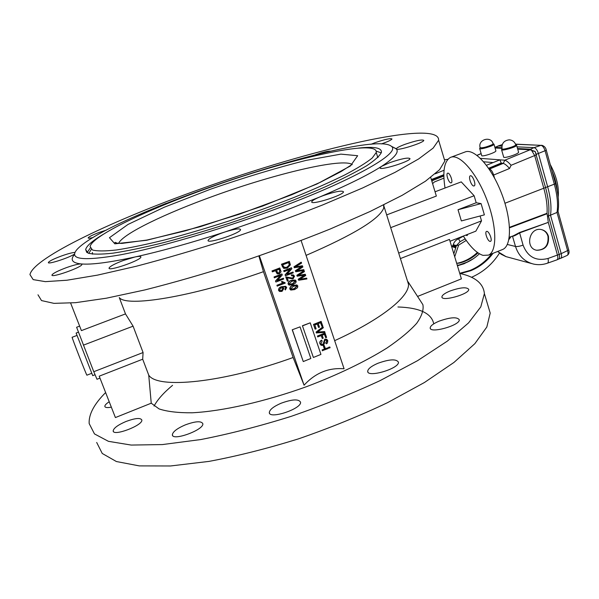 <?xml version="1.0" encoding="UTF-8"?>
<svg xmlns="http://www.w3.org/2000/svg" width="599" height="599" viewBox="0 0 599 599"><rect width="100%" height="100%" fill="white"/><g stroke="black" fill="none" stroke-linecap="round" stroke-linejoin="round"><path stroke-width="0.9" d="M468.029 261.823L457.396 265.627M431.437 179.82L443.837 174.96M493.097 253.28C487.062 261.276 479.582 267.094 470.664 270.741L460.369 273.578M435.196 173.83L444.061 170.228M491.682 253.841C485.744 261.434 478.474 266.982 469.878 270.486L459.718 273.301M465.176 238.896L460.069 241.652L456.453 245.553L458.632 245.118L466.239 240.431M479.402 253.774C473.465 259.479 466.636 263.246 458.924 265.072L457.277 265.23M477.987 252.875C472.401 258.094 466.015 261.546 458.841 263.246L456.648 263.163M454.716 256.776L458.632 245.118M456.266 246.032L453.046 245.575L453.211 244.684L456.453 245.553L453.825 253.819M451.511 246.189L453.009 245.575M456.236 246.137L452.986 245.687L456.213 246.204M455.921 247.132L452.597 246.084L452.986 245.687M452.305 246.099L452.312 246.728L451.661 246.668M477.643 252.628C472.027 257.907 465.61 261.396 458.385 263.103L456.895 263.238M432.605 183.691L434.305 182.006L443.919 178.128M432.074 179.445L433.287 180.217L443.844 176.039M433.287 180.217L431.879 181.295M536.33 250.172L536.607 250.232C544.97 249.978 548.751 245.305 547.965 236.223C546.842 232.659 544.603 230.428 541.241 229.544M548.452 236.328C547.239 232.539 544.783 230.263 541.099 229.514C529.112 227.073 524.739 248.503 536.824 250.285C545.337 250.068 549.208 245.41 548.452 236.328M488.612 168.274L501.198 163.048L503.265 163.407L504.807 160.21C506.522 160.712 508.618 162.404 511.089 165.287L534.682 155.56L543.877 188.55C546.43 197.872 547.486 206.108 547.059 213.281L547.134 213.701L509.547 227.807M486.455 165.272L499.903 159.836L501.198 163.048M509.524 227.313L547.059 213.281M556.92 189.396L556.756 188.625M552.106 171.269C554.988 178.075 556.703 184.657 557.242 191.014M550.226 164.448C556.561 176.301 559.211 187.21 558.178 197.176M509.255 237.256L513.38 235.804L519.535 232.524L548.287 222.371L519.565 232.921C516.57 234.86 514.241 235.999 512.587 236.343L512.22 236.208M556.853 259.876L557.01 259.816C557.931 259.172 558.081 257.615 557.459 255.152L548.287 222.371M519.535 232.524L523.069 245.126C527.719 256.993 536.03 261.449 547.995 258.476C548.564 261.074 548.392 262.647 547.464 263.186C542.904 264.78 538.291 265.087 533.642 264.099L533.642 264.099C524.627 261.815 518.584 255.938 515.507 246.466L507.308 244.467M497.709 251.445L501.183 254.261L505.915 256.604L531.455 263.508M547.995 258.476L559.167 254.44L548.414 215.954C549.545 208.235 548.624 198.875 545.637 187.854L535.124 151.42L530.085 149.802L530.452 149.173L534.076 147.654C535.835 148.08 537.288 150.035 538.419 153.516L547.741 187.06C550.721 198.082 551.634 207.456 550.488 215.183L557.003 212.443L558.013 211.372M535.124 151.42L536.36 154.527M495.059 147.983L501.955 148.342M517.708 149.158L530.085 149.795L504.807 160.21M536.457 154.879L534.682 155.56L531.777 150.716M532.309 150.918L534.944 151.412M516.54 145.13L515.739 144.838C515.941 146.268 501.505 150.409 502.052 148.769L501.55 149.653C500.981 151.45 516.832 146.912 516.63 145.325L516.39 145.055M501.588 149.802L503.639 156.968C503.13 158.99 518.831 154.003 518.577 152.221L518.524 152.056M492.011 144.748C486.193 147.197 482.232 148.155 480.128 147.639C477.65 139.507 491.053 135.561 493.157 143.835L492.011 144.748M480.128 147.631L479.657 148.485C479.125 150.139 494.205 145.737 494.003 144.292L493.793 144.052M479.694 148.612L481.686 155.485C481.214 157.335 496.144 152.505 495.89 150.881L495.852 150.738M489.121 169.023L489.45 169.053C491.09 169.547 492.49 171.546 493.651 175.05L509.539 168.491C507.068 165.616 504.979 163.916 503.265 163.407M560.604 258.356L560.754 258.296C561.682 257.66 561.832 256.102 561.211 253.632L559.167 254.433C559.78 256.881 559.638 258.416 558.725 259.045L558.635 259.082M547.134 213.701L548.257 221.997M480.465 158.368L504.747 160.203M494.497 177.978L493.651 175.05M483.655 161.79L492.94 162.554M547.92 216.164L550.488 215.183L561.211 253.632L568.758 250.053M502.239 144.673L494.871 147.309M501.865 147.728L494.886 147.376L498.346 145.961L501.887 146.126M517.057 146.845L534.076 147.654L540.972 145.347L515.544 144.269M86.915 375.176L86.907 375.176C86.75 375.962 71.161 335.912 72.15 337.274L76.927 335.462M92.718 375.64L76.125 333.051L78.462 332.16M370.886 144.322L375.094 142.667C384.925 139.342 390.555 138.107 391.993 138.975C391.372 140.031 387.838 141.678 381.406 143.91M315.299 154.827C323.542 152.004 328.619 150.806 330.528 151.225M93.137 237.496C89.828 238.297 88.165 238.432 88.158 237.885C88.937 236.695 92.815 234.808 99.786 232.232L106.517 230.061M111.332 407.155C107.273 407.904 105.102 407.634 104.832 406.354C104.81 405.179 106.278 403.651 109.228 401.764M74.561 254.058C69.11 257.825 47.284 264.848 48.377 262.497C49.298 261.067 53.678 258.895 61.51 255.975C67.897 253.714 72.389 252.523 75.002 252.411M125.992 421.486C135.224 418.095 140.503 417.6 141.828 420.019C143.168 425.312 112.979 436.776 113.174 430.868C113.683 428.075 117.958 424.946 125.992 421.486M66.19 267.723C73.392 265.162 78.372 263.904 81.112 263.934L81.898 264.444C82.25 267.214 50.683 278.37 51.963 275.001C52.974 273.346 57.721 270.92 66.19 267.723M185.151 424.946C195.356 421.187 201.249 420.775 202.821 423.695C204.229 429.85 172.13 441.53 172.362 434.762C172.812 431.737 177.072 428.465 185.151 424.946M123.357 260.483L134.887 257.001C138.901 256.147 140.9 256.155 140.885 257.023C141.192 260.273 107.64 271.879 109.078 268.015C110.066 266.233 114.821 263.725 123.357 260.483M281.028 403.262C292.162 399.211 298.669 398.859 300.548 402.184C301.896 408.81 268.973 419.697 269.31 412.516C269.662 409.604 273.571 406.519 281.028 403.262M221.188 233.296L225.351 231.85C234.853 228.923 239.922 228.182 240.573 229.627C240.798 233.138 206.55 244.429 208.1 240.334C208.939 238.642 213.304 236.298 221.188 233.296M377.879 363.293C389.44 359.168 396.291 358.794 398.425 362.155C399.615 368.535 367.224 378.134 367.696 371.29C367.966 368.782 371.358 366.116 377.879 363.293M323.056 195.693C335.103 191.568 341.924 190.272 343.504 191.807C343.691 195.177 310.2 205.659 311.75 201.758C312.116 200.695 314.64 199.168 319.319 197.161L323.056 195.693M439.06 321.169C450.336 317.215 457.074 316.744 459.268 319.754C460.294 325.354 429.663 333.898 430.194 327.893C430.419 325.834 433.376 323.595 439.06 321.169M389.852 162.629C401.562 158.645 408.286 157.32 410.001 158.63C410.188 161.565 378.665 171.157 380.103 167.75L381.511 166.395L389.852 162.629M156.489 207.269L166.357 203.271M449.961 291.039C460.429 287.393 466.681 286.831 468.725 289.354C469.638 294.079 441.396 301.978 441.905 296.879C442.114 295.142 444.795 293.203 449.961 291.039M405.074 144.299C415.908 140.63 422.153 139.327 423.8 140.383C424.092 142.652 397.167 151.105 396.343 149.009L396.283 148.784C396.74 147.796 399.675 146.306 405.074 144.299M467.662 234.359L467.085 235.602L465.767 235.1M450.875 182.882C448.658 182.815 445.619 173.792 447.625 173.208C449.639 172.048 453.443 182.156 451.242 182.837L450.875 182.882M473.697 185.982C471.248 185.9 468.089 176.488 470.282 175.821C472.521 174.549 476.549 185.158 474.123 185.93L473.697 185.982M489.967 241.382C487.541 241.015 484.434 232.09 486.515 231.446C488.679 230.173 492.88 240.566 490.514 241.345L489.967 241.382M451.084 157.178L464.839 152.071C473.876 147.758 491.113 166.372 501.4 192.968C511.801 219.519 511.988 245.665 502.741 249.446L502.097 249.701M445.027 188.019C442.414 171.239 444.218 161.041 450.441 157.417C459.163 153.217 476.138 172.018 486.455 198.711C496.893 225.351 497.402 251.468 488.47 255.122L483.019 255.369C476.789 253.34 470.222 246.9 463.319 236.058M102.946 234.516C92.313 240.865 86.555 245.875 85.664 249.558L88.075 253.122C92.882 254.448 101.216 254.463 113.069 253.152C126.898 251.033 143.603 247.567 163.19 242.745C184.065 237.211 206.131 230.705 229.402 223.232C265.207 211.23 297.194 199.078 325.377 186.776C342.306 179.026 356.008 172.055 366.491 165.863C374.937 160.247 379.916 155.733 381.436 152.311C381.78 147.751 374.09 146.351 358.359 148.118M74.553 254.41C69.948 259.786 72.135 262.961 81.112 263.934C91.228 264.863 109.153 262.549 134.887 257.001C161.221 251.198 191.381 242.812 225.351 231.85L274.387 214.861L319.319 197.161C347.383 185.241 368.108 174.99 381.511 166.395C394.359 158.001 399.301 152.206 396.343 149.009L393.161 147.197M271.991 210.421C353.695 180.464 401.63 152.625 391.342 146.261C369.538 128.051 108.718 213.806 76.859 249.656C68.541 259.562 83.111 261.276 120.579 254.807C158.233 247.701 218.096 230.278 271.991 210.421M200.156 189.149C115.877 219.114 33.664 257.473 29.95 274.597L33.185 279.621L45.382 281.642L66.923 280.235L97.525 275.121L136.1 266.3C165.219 258.663 196.098 249.611 228.751 239.143C261.493 228.114 292.784 216.726 322.614 204.97L362.62 187.959L395.048 172.355L418.694 158.907L433.129 148.118L438.618 140.233C439.995 118.662 309.735 149.555 200.156 189.149M37.984 294.805L41.503 300.571L53.955 303.356L75.669 302.667L106.36 298.205L144.921 289.916C173.972 282.571 204.746 273.706 237.234 263.32C269.79 252.314 300.87 240.843 330.461 228.908L370.1 211.484L402.169 195.319L425.47 181.205L439.606 169.682L444.825 161.041L443.545 156.736M105.626 392.555C94.103 404.115 88.615 414.456 89.169 423.56L94.477 433.916L108.419 441.321L131.188 445.064L162.366 444.578L200.8 439.554C229.439 433.961 259.487 426.248 290.949 416.417C322.337 405.583 352.085 393.633 380.185 380.575L417.54 360.68L447.348 341.116L468.538 322.921L480.787 306.905L484.389 293.615C483.438 283.514 475.224 276.79 459.755 273.436M96.686 442.459L102.249 453.473L116.393 461.529L139.305 465.895L170.558 465.97L208.954 461.402C237.533 456.056 267.476 448.509 298.789 438.76C330.004 427.948 359.557 415.938 387.448 402.715L424.474 382.484L453.96 362.44L474.842 343.676L486.822 327.032L490.199 313.082L487.811 305.093M207.86 188.168C147.384 209.687 92.164 235.766 90.105 246.578L92.441 249.993C97.098 251.258 105.169 251.243 116.655 249.948C130.035 247.874 146.201 244.497 165.129 239.825C185.301 234.456 206.625 228.159 229.11 220.941C251.655 213.356 273.271 205.532 293.959 197.468C313.517 189.486 330.461 181.976 344.792 174.938C357.281 168.349 366.416 162.711 372.204 158.016L376.239 152.505C378.643 138.092 287.647 159.289 207.86 188.168M92.358 252.471L92.56 254.163M378.104 157.267L377.295 155.882M306.082 255.384C353.769 234.726 379.654 218.92 383.757 207.973L383.869 204.843M70.645 303.094L81.404 330.618L125.49 313.906L119.276 297.561C126.269 307.512 192.024 296.917 263.455 271.691L293.121 357.498L304.075 385.202C315.261 372.99 328.596 367.516 344.081 368.774L301.125 240.596M258.88 256.005L263.455 271.691M259.389 255.833L304.075 385.202M303.79 269.64L304.067 270.463L295.801 271.751L295.502 270.86L301.754 266.712L294.274 267.671L293.974 266.78L301.14 262.197L301.589 263.103L295.367 266.869L302.338 265.761L302.899 266.974L296.745 270.928L303.79 269.64L297.119 270.726M295.666 266.705L296.722 266.525M295.801 271.751L295.322 270.77L301.327 266.795M306.651 278.123L306.928 278.939L298.676 280.25L298.377 279.359L304.621 275.211L297.156 276.176L296.857 275.285L304 270.703L304.457 271.609L298.25 275.383L305.198 274.252L305.752 275.473L299.62 279.419L306.651 278.123L300.009 279.209M298.564 275.203L299.59 275.031M298.676 280.25L298.197 279.261L304.172 275.293M288.875 284.959L288.067 284.001C288.156 282.099 289.235 280.901 291.316 280.407L295.322 280.077M272.425 271.856L271.983 270.943L279.778 267.97L281.051 271.789L279.359 273.81L277.397 273.908L275.57 270.651L272.425 271.856L272.148 271.04L279.943 268.06M277.12 273.765L275.45 270.696M283.417 278.228L283.694 279.037L275.922 282.024L275.622 281.156L280.691 275.48L274.327 277.764L274.05 276.955L281.829 273.968L282.294 274.926L277.225 280.609L283.417 278.228L277.442 280.362M275.922 282.024L275.465 281.058L280.31 275.63M277.352 286.187L277.075 285.371L283.23 283.005L281.463 281.844L282.369 281.5L285.214 283.155L277.187 286.082L276.91 285.274L283.02 282.923M282.481 282.638L281.298 281.747L282.369 281.5M283.042 281.979L285.034 282.623M300.047 326.867L292.215 329.787L303.266 361.564L310.859 358.487L300.047 326.867L292.215 329.787M302.42 325.736L313.382 357.468L320.929 354.406L310.222 322.824L302.42 325.736L313.382 357.468M322.382 350.67L322.12 349.883L327.78 347.809L328.042 348.588L322.382 350.67M328.829 348.064L328.566 347.278L329.832 346.978L330.094 347.757L328.829 348.064M324.104 348.191L323.31 345.848L324.186 345.488L325.175 347.974L324.104 348.191M320.907 345.106L319.918 343.729C319.484 342.104 320.053 340.921 321.618 340.18L322.165 341.056L321.012 343.579L321.76 344.56L322.824 344.582L324.808 339.116L326.844 339.326M321.528 344.403L322.636 344.447M322.824 344.582L324.995 339.251L326.717 339.266L327.795 340.614L327.458 343.002L326.328 343.833L325.781 342.957L326.74 340.861L326.253 340.067M325.721 337.731L324.561 334.294L322.21 335.238L323.205 338.188L322.322 338.54L321.326 335.59L317.702 336.84L317.433 336.054L324.987 333.029L326.597 337.379L325.721 337.731L324.433 334.347M322.322 338.54L321.199 335.642M324.643 331.576L324.92 332.4L316.369 332.909L316.092 332.093L322.891 326.807L323.355 327.735L317.29 332.235L324.643 331.576L317.545 332.048M321.903 326.418L320.637 322.659L318.279 323.602L319.477 327.159L318.593 327.511L317.395 323.954L314.827 324.972L316.137 328.829L315.067 329.061L313.494 324.411L321.071 321.401L322.786 326.058L321.903 326.418L320.51 322.711M318.593 327.511L317.268 324.007M279.336 291.286L278.535 290.328C278.513 288.426 279.523 287.213 281.567 286.689L285.813 286.412M285.379 289.953L285.004 289.19L285.843 287.64L284.622 286.876L282.331 287.348L283.859 288.516L282.009 291.376L279.643 291.458L278.7 290.433C278.677 288.531 279.688 287.31 281.732 286.786L285.603 286.315L286.681 287.43L285.379 289.953L284.832 289.085L285.566 288.433L285.311 287.048M282.451 287.303L283.042 287.565M290.545 289.894L289.751 288.943C289.841 287.048 290.927 285.85 293.001 285.349L297.014 285.027M287.355 281.186L285.933 277.03L292.761 278.183L293.697 276.468L293.008 275.75L291.676 275.854L291.496 275.001L293.36 274.941L294.513 276.191L293.016 278.999L287.221 277.794L288.254 280.834L287.355 281.186L285.768 276.933L292.589 278.086L293.525 276.379L293.076 275.78M291.676 275.854L291.324 274.911L293.51 275.001M292.986 272.028L293.263 272.837L285.521 275.81L285.221 274.941L290.268 269.28L284.098 271.647L283.656 270.741L291.399 267.775L291.87 268.734L286.816 274.394L292.986 272.028L287.033 274.155M285.521 275.81L285.057 274.851L289.886 269.43M283.514 268.217L281.433 264.226L289.362 261.359L290.395 264.863L287.325 268.112L283.904 268.397L282.391 266.63L281.597 264.316L289.362 261.359M125.49 313.906L133.083 326.163L143.079 352.534L142.689 359.205L99.217 376.179L115.405 417.563L151.233 403.202L148.732 375.116C157.305 389.313 223.285 382.858 293.121 357.498M151.233 403.202L159.072 408.907C167.181 411.625 178.232 412.913 192.219 412.778C222.341 411.266 264.773 401.719 306.486 386.684C337.432 375.019 365.42 361.504 386.834 348.109C399.795 339.296 409.738 331.037 416.664 323.34C421.771 316.13 423.845 309.9 422.894 304.666L420.071 300.309M334.661 340.659C381.773 319.207 409.506 296.52 408.473 284.188L407.05 279.681M400.417 258.573L449.467 239.42L461.402 278.864L417.57 296.438M142.689 359.205L148.732 375.116M99.973 378.104L96.993 379.264L93.773 371.717L143.079 352.534M79.645 326.111L76.612 327.256L93.773 371.717M133.083 326.163L83.366 345.174M435.054 191.785L461.252 181.886L474.138 195.746L390.69 227.657M450.021 241.255L475.853 231.154L481.529 220.866L480.099 215.992M430.711 177.431L436.349 196.068L386.677 214.899M476.198 202.754L458.018 209.74L461.365 220.926L484.389 214.861L481.079 203.593L476.198 202.754L474.138 195.746M398.687 253.092L481.529 220.866M458.018 209.74L481.079 203.593M294.453 267.76L293.974 266.78M296.894 266.615L302.517 265.851M294.146 266.869L301.312 262.28M297.329 276.266L296.857 275.285M299.77 275.121L305.378 274.349M297.029 275.383L304.18 270.793M282.788 264.788L283.26 266.188L285.064 267.708L287.063 267.296L289.422 265.058L288.733 262.519L282.788 264.788M284.106 267.468L286.891 267.206L289.25 264.975L288.613 262.564M284.098 271.647L283.656 270.741M283.821 270.83L291.571 267.865M288.231 284.098C288.321 282.196 289.407 280.991 291.488 280.504L295.18 280.018L296.161 281.051L295.831 282.795L292.904 284.645L289.167 285.117L288.067 284.001M291.773 281.305L289.047 283.814L289.587 284.345L292.626 283.836L295.344 281.328L294.79 280.789L291.773 281.305M295.344 281.328L294.865 280.819M289.347 284.218L292.454 283.739L295.172 281.231M289.923 289.047C290.013 287.146 291.099 285.948 293.173 285.453L296.879 284.967L297.838 285.993L297.508 287.73L294.581 289.587L290.837 290.051L289.751 288.943M293.45 286.255L290.732 288.763L291.256 289.287L294.311 288.778L297.022 286.27L296.483 285.738L293.45 286.255M297.022 286.27L296.55 285.768M291.024 289.16L294.139 288.673L296.849 286.165M276.483 270.306L277.906 273.084L279.037 273.009L279.89 270.913L279.314 269.221L276.483 270.306M277.696 272.979L278.872 272.919L279.726 270.823L279.194 269.265M274.492 277.861L274.05 276.955M274.215 277.045L281.994 274.065M280.894 288.029L279.493 290.081L280.062 290.65L281.702 290.582L282.998 288.658L282.309 287.969L280.894 288.029M282.998 288.658L282.436 288.022M279.815 290.515L281.537 290.478L282.833 288.561M315.246 329.18L313.494 324.411M313.674 324.538L321.259 321.521M316.557 333.037L316.092 332.093M316.279 332.22L323.078 326.927M317.889 336.967L317.433 336.054M317.62 336.181L325.175 333.156M326.328 343.833L325.968 343.092L326.927 340.988L326.223 340.052L324.561 340.599L324.516 343.467L323.108 345.353L321.244 345.316L319.918 343.729M320.106 343.863C319.671 342.239 320.24 341.048 321.805 340.314M324.291 348.326L323.31 345.848M323.497 345.982L324.381 345.623M329.023 348.191L328.566 347.278M328.761 347.413L329.832 346.978M322.569 350.804L322.12 349.883M322.307 350.026L327.78 347.809M310.222 322.824L302.592 325.856M292.387 329.907L303.266 361.564M473.375 258.701L464.135 263.732L457.441 265.776M431.347 179.535L443.837 174.698M453.211 244.684C454.154 241.839 455.944 239.892 458.572 238.836L463.386 236.163M460.069 241.652L458.572 238.836M458.841 263.246L456.663 263.171M433.099 180.194L443.844 175.971M455.704 247.836L452.312 246.728M501.273 163.242L488.739 168.461M523.069 245.126C519.842 246.279 517.326 246.728 515.507 246.466L512.467 236.126M556.928 259.854L547.404 263.208M511.149 236.59L508.865 239.578M509.989 237.002L509.105 238.245M557.976 211.582C559.264 203.787 558.448 194.488 555.535 183.691L504.95 203.256M477.051 155.388L481.154 153.651M517.529 148.522L530.452 149.173L532.855 150.993M567.118 255.429L567.208 255.391C568.107 254.777 568.264 253.295 567.672 250.936L557.003 212.443C558.208 204.738 557.34 195.401 554.389 184.425L545.135 150.926C544.057 147.609 542.672 145.744 540.972 145.347L515.499 144.142M546.288 150.192L555.52 183.631M541.653 145.243C544.259 145.954 545.809 147.616 546.303 150.237L536.292 154.302M489.45 169.053L503.205 163.4M511.089 165.287L509.539 168.491M90.232 248.076L87.125 252.621M381.286 152.857L376.202 151.165M91.22 249.506L88.787 253.392M172.557 385.337C163.767 392.622 157.597 399.526 154.048 406.062M433.743 323.849C431.624 313.337 419.682 307.706 397.923 306.973M352.279 164.598C342.95 157.522 274.926 173.8 214.18 195.858C165.871 213.169 122.78 233.797 118.609 243.351M210.766 189.119L164.276 207.217L128.051 224.423L109.46 237.698L114.843 243.823L146.695 240.266L200.238 226.707L262.549 206.108L316.976 183.99L350.385 165.99L357.655 155.71L340.891 154.13L306.082 160.39C276.319 167.877 244.542 177.454 210.766 189.119M444.451 159.791L447.872 159.312M499.469 253.115C492.468 264.144 483.146 272.208 471.495 277.3M477.373 252.434C471.705 257.832 465.243 261.381 457.995 263.088M497.582 251.498L506.073 256.657M476.969 155.321L481.132 153.561M558.021 211.32L568.773 250.12C569.484 252.441 568.96 254.201 567.208 255.391L560.754 258.296M515.739 144.838C514.653 141.761 512.474 140.091 509.195 139.844C503.909 140.525 501.528 143.505 502.052 148.769M518.577 152.221L516.63 145.325M493.112 143.7L493.928 144.127M495.89 150.881L494.003 144.292M558.725 259.045L557.01 259.816M502.261 144.599L498.031 145.999M558.755 259.03L560.671 258.334M86.907 375.176L91.677 373.327M92.703 375.648L95.054 374.727M105.02 406.833L104.832 406.354M113.413 431.482L113.174 430.868M172.647 435.525L172.362 434.762M109.228 268.404L109.078 268.015M269.61 413.362L269.31 412.516M208.25 240.761L208.1 240.334M367.951 372.069L367.696 371.29M311.884 202.155L311.75 201.758M430.389 328.522L430.194 327.893M442.055 297.359L441.905 296.879M488.47 255.122L502.741 249.446M86.72 252.321L85.664 249.558M391.342 146.261L395.991 148.649M444.825 161.041L438.618 140.233M490.199 313.082L484.389 293.615M117.239 243.224L115.225 242.378C114.342 242.475 115.21 242.775 117.838 243.291L122.009 243.396L146.987 240.042L185.173 230.892L238.964 214.345L291.473 194.855L320.36 182.268L341.048 171.584L352.017 164.523M377.812 157.544L376.239 152.505M383.757 207.973L383.637 204.963M408.054 281.747L422.894 304.666M408.473 284.188L384.041 206.528"/></g></svg>
